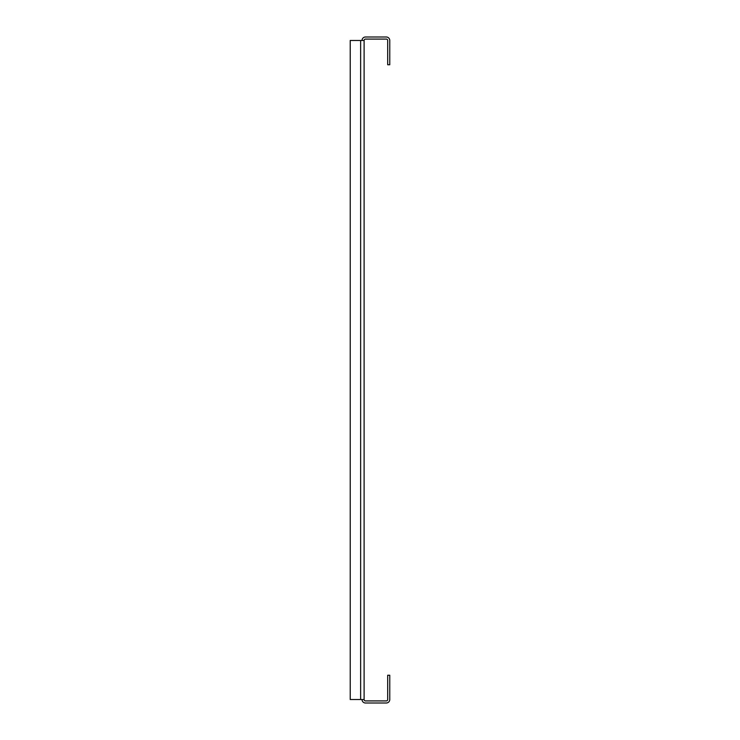 <?xml version="1.0" encoding="UTF-8"?>
<svg xmlns="http://www.w3.org/2000/svg" width="740" height="740" viewBox="0 0 740 740"><rect width="100%" height="100%" fill="white"/><g stroke="black" fill="none" stroke-linecap="round" stroke-linejoin="round"><path stroke-width="1.11" d="M362.026 40.469A3.469 3.469 0 0 1 365.495 37L386.299 37A3.469 3.469 0 0 1 389.767 40.469L389.767 64.75L387.686 64.75L387.686 40.469A1.388 1.388 0 0 0 386.299 39.081L365.495 39.081A1.388 1.388 0 0 0 364.108 40.469L364.108 699.531A1.388 1.388 0 0 0 365.495 700.919L386.299 700.919A1.388 1.388 0 0 0 387.686 699.531L387.686 675.25L389.767 675.25L389.767 699.531A3.469 3.469 0 0 1 386.299 703L365.495 703A3.469 3.469 0 0 1 362.026 699.531M364.108 699.531L350.233 699.531L350.233 40.469L364.108 40.469M360.639 40.469L360.639 699.531"/></g></svg>
